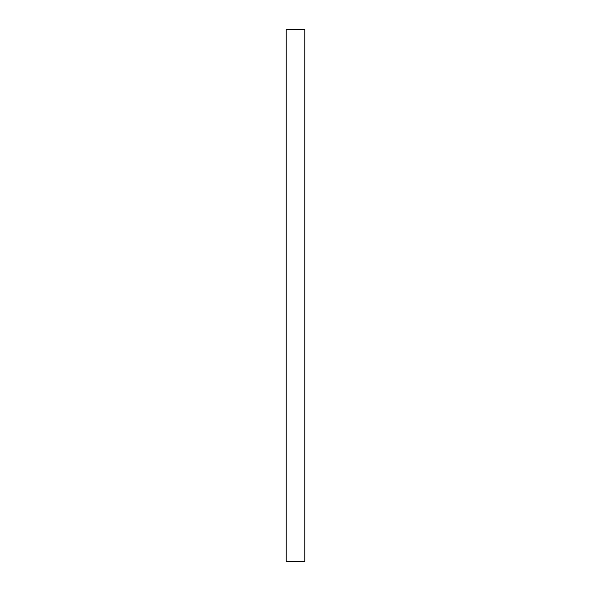 <?xml version="1.0" encoding="UTF-8"?>
<svg xmlns="http://www.w3.org/2000/svg" width="591" height="591" viewBox="0 0 591 591"><rect width="100%" height="100%" fill="white"/><g stroke="black" fill="none" stroke-linecap="round" stroke-linejoin="round"><path stroke-width="0.89" d="M304.779 295.5L304.779 561.45L286.221 561.45L286.221 29.55L304.779 29.55L304.779 295.5"/></g></svg>
